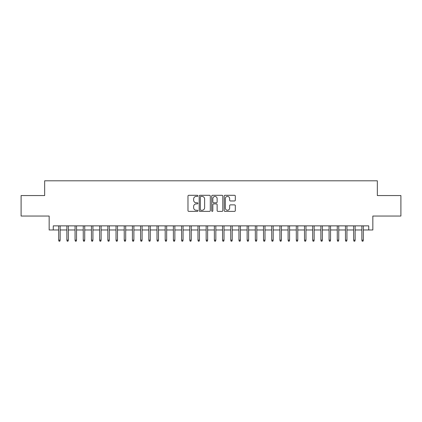 <?xml version="1.0" encoding="UTF-8"?>
<svg xmlns="http://www.w3.org/2000/svg" width="422" height="422" viewBox="0 0 422 422"><rect width="100%" height="100%" fill="white"/><g stroke="black" fill="none" stroke-linecap="round" stroke-linejoin="round"><path stroke-width="0.63" d="M197.892 195.861A0.564 0.564 0 0 0 197.327 195.296L188.782 195.296A0.802 0.802 0 0 0 187.975 196.098L187.975 210.578A0.802 0.802 0 0 0 188.782 211.38L197.327 211.38A0.564 0.564 0 0 0 197.892 210.821A0.564 0.564 0 0 0 197.327 210.256L196.219 210.256A2.574 2.574 0 0 1 193.645 207.682L193.645 206.474A2.574 2.574 0 0 1 196.219 203.9L197.327 203.9A0.564 0.564 0 0 0 197.892 203.341A0.564 0.564 0 0 0 197.327 202.776L196.219 202.776A2.574 2.574 0 0 1 193.645 200.202L193.645 198.994A2.574 2.574 0 0 1 196.219 196.42L197.327 196.42A0.564 0.564 0 0 0 197.892 195.861M234.505 200.967A0.802 0.802 0 0 0 235.312 200.16L235.312 196.098A0.802 0.802 0 0 0 234.505 195.296L225.016 195.296A0.802 0.802 0 0 0 224.209 196.098L224.209 210.578A0.802 0.802 0 0 0 225.016 211.38L234.505 211.38A0.802 0.802 0 0 0 235.312 210.578L235.312 205.672A0.802 0.802 0 0 0 234.505 204.865L230.444 204.865A0.802 0.802 0 0 0 229.642 205.672L229.642 208.104A2.152 2.152 0 0 1 227.49 210.256A2.152 2.152 0 0 1 225.337 208.104L225.337 198.572A2.152 2.152 0 0 1 227.49 196.42A2.152 2.152 0 0 1 229.642 198.572L229.642 200.16A0.802 0.802 0 0 0 230.444 200.967L234.505 200.967M53.262 229.969L53.262 225.87L368.738 225.87L368.738 229.969L372.837 229.969L372.837 216.038L400.9 216.038L400.9 195.555L377.342 195.555L377.342 180.806L44.658 180.806L44.658 195.555L21.1 195.555L21.1 216.038L49.163 216.038L49.163 229.969L58.669 229.969M210.298 196.098A0.802 0.802 0 0 0 209.491 195.296L200.002 195.296A0.802 0.802 0 0 0 199.195 196.098L199.195 210.578A0.802 0.802 0 0 0 200.002 211.38L209.491 211.38A0.802 0.802 0 0 0 210.298 210.578L210.298 196.098M212.509 195.296L221.998 195.296A0.802 0.802 0 0 1 222.805 196.098L222.805 210.578A0.802 0.802 0 0 1 221.998 211.38L217.937 211.38A0.802 0.802 0 0 1 217.135 210.578L217.135 204.707A0.802 0.802 0 0 0 216.328 203.9L213.632 203.9A0.802 0.802 0 0 0 212.83 204.707L212.83 210.821A0.564 0.564 0 0 1 212.266 211.38A0.564 0.564 0 0 1 211.702 210.821L211.702 196.098A0.802 0.802 0 0 1 212.509 195.296M60.146 229.969L66.866 229.969M68.338 229.969L75.058 229.969M76.535 229.969L83.255 229.969M84.727 229.969L91.447 229.969M92.924 229.969L99.639 229.969M101.116 229.969L107.837 229.969M109.309 229.969L116.029 229.969M117.506 229.969L124.226 229.969M125.698 229.969L132.418 229.969M133.895 229.969L140.61 229.969M142.087 229.969L148.808 229.969M150.279 229.969L157 229.969M158.477 229.969L165.197 229.969M166.669 229.969L173.389 229.969M174.866 229.969L181.581 229.969M183.058 229.969L189.779 229.969M191.25 229.969L197.971 229.969M199.448 229.969L206.163 229.969M207.64 229.969L214.36 229.969M215.837 229.969L222.552 229.969M224.029 229.969L230.75 229.969M232.221 229.969L238.942 229.969M240.419 229.969L247.134 229.969M248.611 229.969L255.331 229.969M256.803 229.969L263.523 229.969M265 229.969L271.721 229.969M273.192 229.969L279.913 229.969M281.39 229.969L288.105 229.969M289.582 229.969L296.302 229.969M297.774 229.969L304.494 229.969M305.971 229.969L312.691 229.969M314.163 229.969L320.884 229.969M322.361 229.969L329.076 229.969M330.553 229.969L337.273 229.969M338.745 229.969L345.465 229.969M346.942 229.969L353.662 229.969M355.134 229.969L361.854 229.969M363.331 229.969L368.738 229.969M200.888 196.42A0.564 0.564 0 0 0 200.323 196.984L200.323 209.692A0.564 0.564 0 0 0 200.888 210.256L202.054 210.256A2.574 2.574 0 0 0 204.628 207.682L204.628 198.994A2.574 2.574 0 0 0 202.054 196.42L200.888 196.42M217.135 198.614A2.152 2.152 0 0 0 214.983 196.462A2.152 2.152 0 0 0 212.83 198.614L212.83 201.969A0.802 0.802 0 0 0 213.632 202.776L216.328 202.776A0.802 0.802 0 0 0 217.135 201.969L217.135 198.614M58.669 240.129L58.996 241.194L59.819 241.194L60.146 240.129L58.669 240.129L58.669 225.87M60.146 240.129L60.146 225.87M66.866 240.129L67.193 241.194L68.011 241.194L68.338 240.129L66.866 240.129L66.866 225.87M68.338 240.129L68.338 225.87M75.058 240.129L75.385 241.194L76.208 241.194L76.535 240.129L75.058 240.129L75.058 225.87M76.535 240.129L76.535 225.87M83.255 240.129L83.582 241.194L84.4 241.194L84.727 240.129L83.255 240.129L83.255 225.87M84.727 240.129L84.727 225.87M91.447 240.129L91.774 241.194L92.592 241.194L92.924 240.129L91.447 240.129L91.447 225.87M92.924 240.129L92.924 225.87M99.639 240.129L99.967 241.194L100.789 241.194L101.116 240.129L99.639 240.129L99.639 225.87M101.116 240.129L101.116 225.87M107.837 240.129L108.164 241.194L108.981 241.194L109.309 240.129L107.837 240.129L107.837 225.87M109.309 240.129L109.309 225.87M116.029 240.129L116.356 241.194L117.179 241.194L117.506 240.129L116.029 240.129L116.029 225.87M117.506 240.129L117.506 225.87M124.226 240.129L124.553 241.194L125.371 241.194L125.698 240.129L124.226 240.129L124.226 225.87M125.698 240.129L125.698 225.87M132.418 240.129L132.745 241.194L133.563 241.194L133.895 240.129L132.418 240.129L132.418 225.87M133.895 240.129L133.895 225.87M140.61 240.129L140.937 241.194L141.76 241.194L142.087 240.129L140.61 240.129L140.61 225.87M142.087 240.129L142.087 225.87M148.808 240.129L149.135 241.194L149.952 241.194L150.279 240.129L148.808 240.129L148.808 225.87M150.279 240.129L150.279 225.87M157 240.129L157.327 241.194L158.15 241.194L158.477 240.129L157 240.129L157 225.87M158.477 240.129L158.477 225.87M165.197 240.129L165.524 241.194L166.342 241.194L166.669 240.129L165.197 240.129L165.197 225.87M166.669 240.129L166.669 225.87M173.389 240.129L173.716 241.194L174.534 241.194L174.866 240.129L173.389 240.129L173.389 225.87M174.866 240.129L174.866 225.87M181.581 240.129L181.908 241.194L182.731 241.194L183.058 240.129L181.581 240.129L181.581 225.87M183.058 240.129L183.058 225.87M189.779 240.129L190.106 241.194L190.923 241.194L191.25 240.129L189.779 240.129L189.779 225.87M191.25 240.129L191.25 225.87M197.971 240.129L198.298 241.194L199.121 241.194L199.448 240.129L197.971 240.129L197.971 225.87M199.448 240.129L199.448 225.87M206.163 240.129L206.495 241.194L207.313 241.194L207.64 240.129L206.163 240.129L206.163 225.87M207.64 240.129L207.64 225.87M214.36 240.129L214.687 241.194L215.505 241.194L215.837 240.129L214.36 240.129L214.36 225.87M215.837 240.129L215.837 225.87M222.552 240.129L222.879 241.194L223.702 241.194L224.029 240.129L222.552 240.129L222.552 225.87M224.029 240.129L224.029 225.87M230.75 240.129L231.077 241.194L231.894 241.194L232.221 240.129L230.75 240.129L230.75 225.87M232.221 240.129L232.221 225.87M238.942 240.129L239.269 241.194L240.092 241.194L240.419 240.129L238.942 240.129L238.942 225.87M240.419 240.129L240.419 225.87M247.134 240.129L247.466 241.194L248.284 241.194L248.611 240.129L247.134 240.129L247.134 225.87M248.611 240.129L248.611 225.87M255.331 240.129L255.658 241.194L256.476 241.194L256.803 240.129L255.331 240.129L255.331 225.87M256.803 240.129L256.803 225.87M263.523 240.129L263.85 241.194L264.673 241.194L265 240.129L263.523 240.129L263.523 225.87M265 240.129L265 225.87M271.721 240.129L272.048 241.194L272.865 241.194L273.192 240.129L271.721 240.129L271.721 225.87M273.192 240.129L273.192 225.87M279.913 240.129L280.24 241.194L281.063 241.194L281.39 240.129L279.913 240.129L279.913 225.87M281.39 240.129L281.39 225.87M288.105 240.129L288.437 241.194L289.255 241.194L289.582 240.129L288.105 240.129L288.105 225.87M289.582 240.129L289.582 225.87M296.302 240.129L296.629 241.194L297.447 241.194L297.774 240.129L296.302 240.129L296.302 225.87M297.774 240.129L297.774 225.87M304.494 240.129L304.821 241.194L305.644 241.194L305.971 240.129L304.494 240.129L304.494 225.87M305.971 240.129L305.971 225.87M312.691 240.129L313.018 241.194L313.836 241.194L314.163 240.129L312.691 240.129L312.691 225.87M314.163 240.129L314.163 225.87M320.884 240.129L321.211 241.194L322.033 241.194L322.361 240.129L320.884 240.129L320.884 225.87M322.361 240.129L322.361 225.87M329.076 240.129L329.408 241.194L330.226 241.194L330.553 240.129L329.076 240.129L329.076 225.87M330.553 240.129L330.553 225.87M337.273 240.129L337.6 241.194L338.418 241.194L338.745 240.129L337.273 240.129L337.273 225.87M338.745 240.129L338.745 225.87M345.465 240.129L345.792 241.194L346.615 241.194L346.942 240.129L345.465 240.129L345.465 225.87M346.942 240.129L346.942 225.87M353.662 240.129L353.989 241.194L354.807 241.194L355.134 240.129L353.662 240.129L353.662 225.87M355.134 240.129L355.134 225.87M361.854 240.129L362.181 241.194L363.004 241.194L363.331 240.129L361.854 240.129L361.854 225.87M363.331 240.129L363.331 225.87"/></g></svg>
